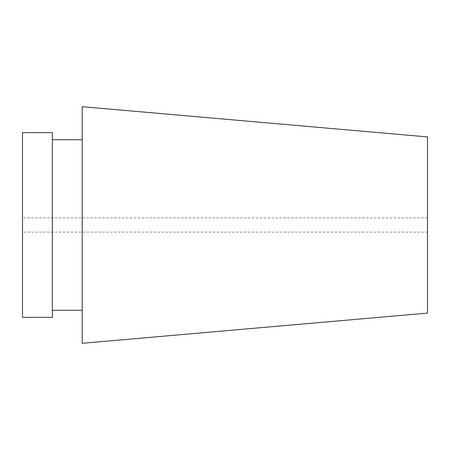 <?xml version="1.0" encoding="UTF-8"?>
<svg xmlns="http://www.w3.org/2000/svg" width="450" height="450" viewBox="0 0 450 450"><rect width="100%" height="100%" fill="white"/><g stroke="black" fill="none" stroke-linecap="round" stroke-linejoin="round"><path stroke-width="0.34" stroke-dasharray="2.25 1.69" d="M427.5 136.907L427.5 313.093M82.187 106.695L82.187 343.305M427.5 225L427.5 232.104L427.5 225M22.5 132.632L22.5 317.368M52.341 132.632L52.341 317.368M52.341 225L52.341 310.264L52.341 225M82.187 225L82.187 310.264L82.187 225M427.5 217.896L22.5 217.896M427.5 232.104L22.5 232.104"/><path stroke-width="0.67" d="M427.5 313.093L427.5 136.907L82.187 106.695L82.187 343.305L427.5 313.093M22.5 317.368L22.5 132.632L52.341 132.632L52.341 317.368L22.5 317.368M82.187 139.736L52.341 139.736M82.187 310.264L52.341 310.264"/></g></svg>
